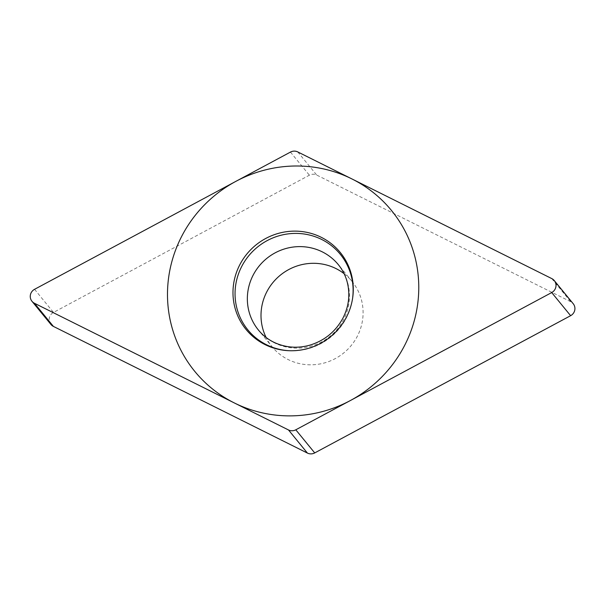<?xml version="1.0" encoding="UTF-8"?>
<svg xmlns="http://www.w3.org/2000/svg" width="605" height="605" viewBox="0 0 605 605"><rect width="100%" height="100%" fill="white"/><g stroke="black" fill="none" stroke-linecap="round" stroke-linejoin="round"><path stroke-width="0.45" stroke-dasharray="3.02 2.27" d="M551.798 278.602L570.719 301.729A8.001 7.782 140.7 0 1 573.207 303.718M570.719 301.729L316.687 175.049A8.001 7.782 140.7 0 0 309.382 175.2L53.482 312.437A8.001 7.782 140.7 0 0 50.888 324.409M344.101 273.679A51.629 50.177 140.7 0 1 352.004 281.37A51.629 50.177 140.7 0 1 357.162 336.562A51.629 50.177 140.7 0 1 272.099 346.756A51.629 50.177 140.7 0 1 266.124 337.484M288.714 350.688A59.698 58.027 -39.3 0 0 289.228 350.719A59.698 58.027 -39.3 0 0 346.257 318.124A59.698 58.027 140.7 0 0 352.503 298.953L352.654 297.917M352.571 298.431A59.698 58.027 140.7 0 1 352.503 298.953M297.766 151.931L316.687 175.049M290.46 152.082L309.382 175.2M34.561 289.311L53.482 312.437M352.004 281.37L338.354 264.68A51.629 50.177 140.7 0 1 343.511 319.871A51.629 50.177 -39.3 0 1 258.441 330.073L272.099 346.756M289.228 350.719L288.184 350.666"/><path stroke-width="0.91" d="M34.462 303.271A8.001 7.782 -39.3 0 1 34.561 289.311L290.46 152.082A8.001 7.782 -39.3 0 1 297.766 151.931L551.798 278.602A8.001 7.782 -39.3 0 1 551.699 292.563L295.8 429.8A8.001 7.782 -39.3 0 1 288.487 429.951L34.462 303.271L288.487 429.951A8.001 7.782 -39.3 0 0 295.8 429.8L551.699 292.563A8.001 7.782 -39.3 0 0 551.798 278.602L297.766 151.931A8.001 7.782 -39.3 0 0 290.46 152.082L34.561 289.311A8.001 7.782 -39.3 0 0 34.462 303.271L53.384 326.397L307.408 453.069A8.001 7.782 140.7 0 0 314.721 452.918L570.621 315.689A8.001 7.782 140.7 0 0 573.207 303.718L554.286 280.591M239.973 264.43A60.833 59.124 140.7 0 1 311.817 233.59A60.833 59.124 140.7 0 1 352.654 297.917A60.833 59.124 140.7 0 1 346.287 317.443A60.833 59.124 140.7 0 1 288.184 350.666A60.833 59.124 140.7 0 1 239.973 264.43M53.384 326.397A8.001 7.782 140.7 0 1 50.888 324.409L31.967 301.282M266.124 337.484A51.629 50.177 140.7 0 1 266.934 291.565A51.629 50.177 140.7 0 1 344.101 273.679M352.571 298.431A59.698 58.027 140.7 0 0 312.172 235.746A59.698 58.027 140.7 0 0 241.909 266.087A59.698 58.027 -39.3 0 0 288.714 350.688M404.17 346.31A127.065 123.503 -39.3 0 0 351.928 178.936A127.065 123.503 -39.3 0 0 182.09 235.564A127.065 123.503 -39.3 0 0 234.324 402.938A127.065 123.503 -39.3 0 0 404.17 346.31M288.487 429.951L307.408 453.069M295.8 429.8L314.721 452.918M551.699 292.563L570.621 315.689M253.283 274.882A51.629 50.177 140.7 0 1 338.354 264.68C345.009 272.878 348.495 282.527 348.813 293.622C348.949 302.077 346.967 310.282 342.869 318.245C335.45 331.767 324.371 340.759 309.624 345.221C302.129 347.3 294.733 347.746 287.435 346.567C275.441 344.442 265.776 338.944 258.441 330.073A51.629 50.177 -39.3 0 1 253.283 274.882"/></g></svg>
